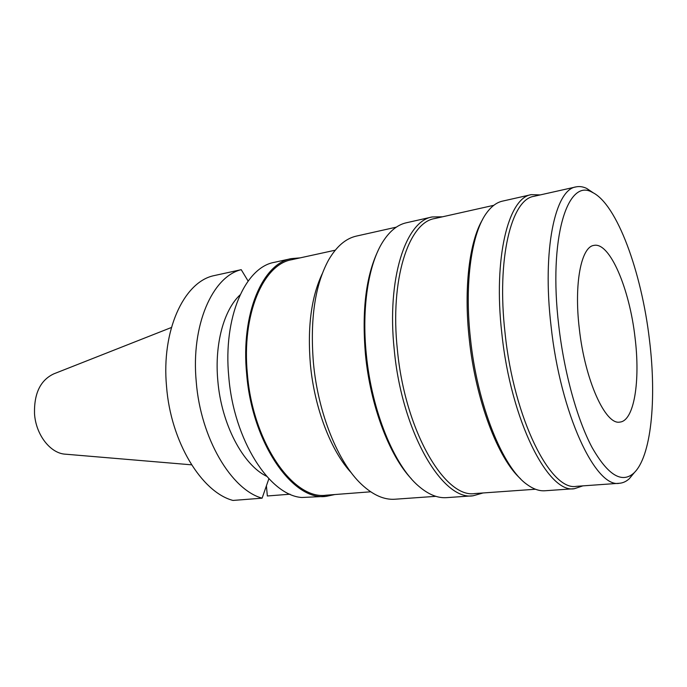 <?xml version="1.0" encoding="UTF-8"?>
<svg xmlns="http://www.w3.org/2000/svg" width="687" height="687" viewBox="0 0 687 687"><rect width="100%" height="100%" fill="white"/><g stroke="black" fill="none" stroke-linecap="round" stroke-linejoin="round"><path stroke-width="1.03" d="M171.415 327.493L53.852 373.84C40.464 380.083 34.015 393.368 34.513 413.686C35.818 434.957 50.598 453.66 65.643 454.201L191.561 464.824M266.41 485.829L267.346 495.98L290.017 494.202M248.11 281.052L241.223 269.673L212.91 275.873C183.584 282.915 161.325 330.808 166.537 386.438C170.72 442.024 201.712 492.27 232.97 500.437L262.108 498.178L268.875 478.719M240.038 294.929C223.825 310.052 214.413 344.204 217.822 380.71C221.36 424.171 243.009 464.919 266.65 476.297M262.108 498.178C231.407 489.797 200.656 438.495 196.25 381.852C190.823 325.157 212.481 276.578 241.223 269.673M334.895 494.528L326.196 496.358L301.748 497.491C269.605 495.379 233.778 440.169 228.78 376.828C222.932 317.265 245.311 267.191 274.396 262.322L291.314 258.613L300.167 257.865M326.196 496.358C293.134 501.373 252.172 443.544 246.667 374.072C240.69 313.847 262.64 263.37 291.314 258.613M335.239 250.197L291.64 259.729C263.215 264.426 241.481 314.448 247.397 374.089C252.859 442.892 293.418 500.179 326.188 495.198L370.688 491.798M351.469 472.974C331.194 451.479 314.423 408.336 310.387 364.368C307.321 327.192 311.271 296.99 322.237 273.752M396.339 227.148L356.416 236.088C345.75 238.466 336.475 246.444 328.575 260.012C314.99 285.011 309.94 319.275 313.418 362.805C318.029 413.385 338.167 462.583 361.482 484.309C372.947 495.044 384.127 500.016 395.025 499.226L435.833 496.332M411.419 478.865C389.486 455.867 370.37 405.854 365.484 354.732C361.74 311.005 365.896 276.389 377.97 250.884M432.183 216.955L406.257 222.794C397.498 224.752 389.692 231.072 382.848 241.772C368.524 264.109 361.525 307.664 366.317 354.355C371.684 411.024 394.278 465.623 418.709 486.19C428.345 494.468 437.636 498.29 446.584 497.646L473.094 495.791C442.711 501.072 401.895 432.269 394.269 350.018C386.566 278.81 405.734 221.008 432.183 216.955L442.497 216.809M483.021 492.974L473.094 495.791M493.816 205.31L434.613 218.569C408.576 222.528 389.778 279.566 397.387 349.786C404.926 430.878 445.064 498.771 474.957 493.541L535.474 489.238M520.626 478.839C498.058 458.847 475.507 399.937 469.221 338.657C463.622 287.819 469.504 241.197 482.583 219.531M531.266 194.644L502.455 201.136C496.907 202.364 491.806 206.066 487.135 212.231C471.797 231.905 464.214 282.228 470.415 338.21C477.225 404.944 502.901 467.924 527.092 484.524C533.335 489.092 539.286 491.171 544.946 490.758L574.409 488.697C548.338 493.962 510.75 420.556 501.828 333.332C493.137 257.823 508.414 197.719 531.266 194.644L540.205 194.919M582.902 485.864L574.409 488.697M575.955 186.907L533.885 196.336C511.42 199.324 496.486 258.647 505.065 333.101C513.885 419.079 550.819 491.531 576.436 486.327L619.434 483.27C595.809 488.457 560.446 414.046 551.051 325.973C542.034 249.707 555.156 189.457 575.955 186.907C579.433 186.16 583.023 186.666 586.707 188.436L593.431 192.935M634.444 472.484L629.301 478.719C626.278 481.475 622.989 482.987 619.434 483.27M558.737 325.432C548.286 238.011 567.642 177.426 592.34 192.377C617.003 203.979 641.632 272.378 649.455 339.842C656.806 399.156 651.319 457.362 633.56 473.326C621.606 483.596 607.755 474.94 592.014 447.366C577.183 419.491 564.121 372.552 558.737 325.432M579.313 328.695C584.92 380.34 605.539 425.322 619.837 422.084C634.23 421.011 640.447 380.778 635.028 337.549C629.584 288.901 609.824 241.772 593.912 245.405C581.219 246.736 573.885 283.654 579.313 328.695M592.34 192.377L586.707 188.436M633.56 473.326L629.301 478.719"/></g></svg>
